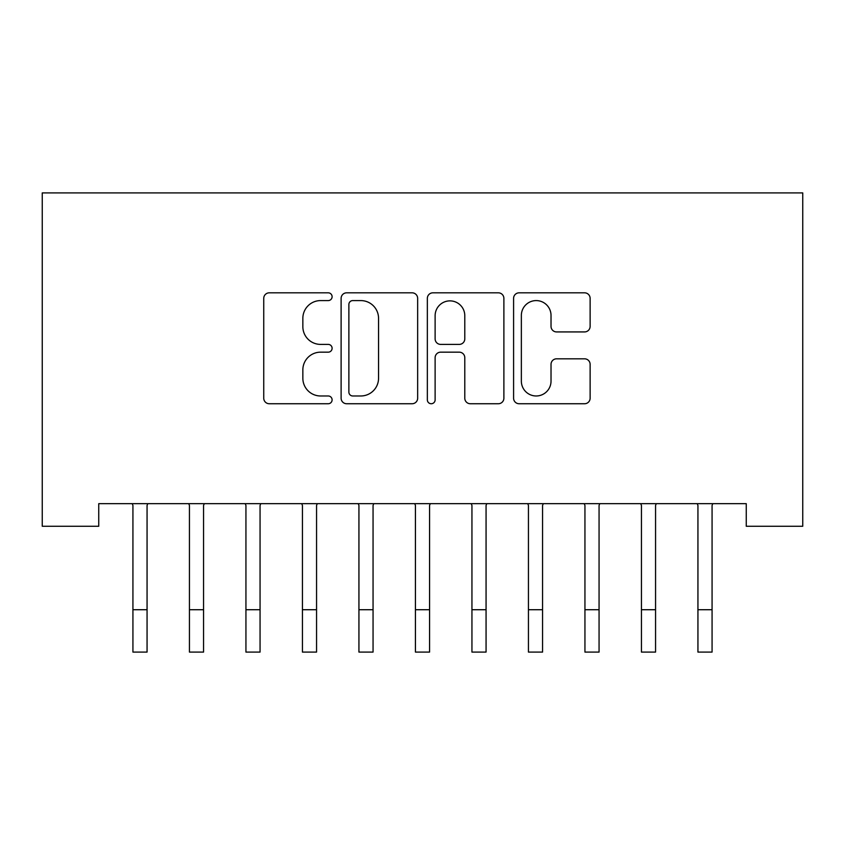 <?xml version="1.0" encoding="UTF-8"?>
<svg xmlns="http://www.w3.org/2000/svg" width="845" height="845" viewBox="0 0 845 845"><rect width="100%" height="100%" fill="white"/><g stroke="black" fill="none" stroke-linecap="round" stroke-linejoin="round"><path stroke-width="1.27" d="M332.106 296.711A3.887 3.887 0 0 0 328.219 292.824L269.291 292.824A5.545 5.545 0 0 0 263.746 298.37L263.746 398.196A5.545 5.545 0 0 0 269.291 403.741L328.219 403.741A3.887 3.887 0 0 0 332.106 399.865A3.887 3.887 0 0 0 328.219 395.978L320.593 395.978A17.745 17.745 0 0 1 302.848 378.233L302.848 369.92A17.745 17.745 0 0 1 320.593 352.164L328.219 352.164A3.887 3.887 0 0 0 332.106 348.288A3.887 3.887 0 0 0 328.219 344.401L320.593 344.401A17.745 17.745 0 0 1 302.848 326.656L302.848 318.343A17.745 17.745 0 0 1 320.593 300.588L328.219 300.588A3.887 3.887 0 0 0 332.106 296.711M584.582 331.927A5.545 5.545 0 0 0 590.127 326.381L590.127 298.37A5.545 5.545 0 0 0 584.582 292.824L519.136 292.824A5.545 5.545 0 0 0 513.591 298.37L513.591 398.196A5.545 5.545 0 0 0 519.136 403.741L584.582 403.741A5.545 5.545 0 0 0 590.127 398.196L590.127 364.375A5.545 5.545 0 0 0 584.582 358.819L556.57 358.819A5.545 5.545 0 0 0 551.024 364.375L551.024 381.148A14.84 14.84 0 0 1 536.195 395.978A14.84 14.84 0 0 1 521.354 381.148L521.354 315.428A14.84 14.84 0 0 1 536.195 300.588A14.84 14.84 0 0 1 551.024 315.428L551.024 326.381A5.545 5.545 0 0 0 556.57 331.927L584.582 331.927M746.251 503.662L98.749 503.662L98.749 526.266L42.25 526.266L42.25 192.913L802.75 192.913L802.75 526.266L746.251 526.266L746.251 503.662M417.652 298.37A5.545 5.545 0 0 0 412.106 292.824L346.661 292.824A5.545 5.545 0 0 0 341.116 298.37L341.116 398.196A5.545 5.545 0 0 0 346.661 403.741L412.106 403.741A5.545 5.545 0 0 0 417.652 398.196L417.652 298.37M432.893 292.824L498.339 292.824A5.545 5.545 0 0 1 503.884 298.37L503.884 398.196A5.545 5.545 0 0 1 498.339 403.741L470.338 403.741A5.545 5.545 0 0 1 464.792 398.196L464.792 357.71A5.545 5.545 0 0 0 459.247 352.164L440.667 352.164A5.545 5.545 0 0 0 435.122 357.71L435.122 399.865A3.887 3.887 0 0 1 431.235 403.741A3.887 3.887 0 0 1 427.348 399.865L427.348 298.37A5.545 5.545 0 0 1 432.893 292.824M352.756 300.588A3.887 3.887 0 0 0 348.879 304.475L348.879 392.101A3.887 3.887 0 0 0 352.756 395.978L360.804 395.978A17.745 17.745 0 0 0 378.549 378.233L378.549 318.343A17.745 17.745 0 0 0 360.804 300.588L352.756 300.588M464.792 315.703A14.84 14.84 0 0 0 449.952 300.873A14.84 14.84 0 0 0 435.122 315.703L435.122 338.856A5.545 5.545 0 0 0 440.667 344.401L459.247 344.401A5.545 5.545 0 0 0 464.792 338.856L464.792 315.703M147.062 524.967L147.062 505.437L147.78 503.662M132.929 524.967L132.929 505.437L132.221 503.662M132.929 652.087L147.062 652.087L132.929 652.087L132.929 505.437M147.062 652.087L147.062 505.437M203.56 524.967L203.56 505.437L204.279 503.662M189.438 524.967L189.438 505.437L188.72 503.662M260.059 524.967L260.059 505.437L260.778 503.662M245.937 524.967L245.937 505.437L245.219 503.662M189.438 652.087L203.56 652.087L189.438 652.087L189.438 505.437M203.56 652.087L203.56 505.437M245.937 652.087L260.059 652.087L245.937 652.087L245.937 505.437M260.059 652.087L260.059 505.437M316.558 524.967L316.558 505.437L317.276 503.662M302.436 524.967L302.436 505.437L301.718 503.662M373.057 524.967L373.057 505.437L373.775 503.662M358.935 524.967L358.935 505.437L358.217 503.662M302.436 652.087L316.558 652.087L302.436 652.087L302.436 505.437M316.558 652.087L316.558 505.437M358.935 652.087L373.057 652.087L358.935 652.087L358.935 505.437M373.057 652.087L373.057 505.437M429.566 524.967L429.566 505.437L430.274 503.662M415.434 524.967L415.434 505.437L414.726 503.662M415.434 652.087L429.566 652.087L415.434 652.087L415.434 505.437M429.566 652.087L429.566 505.437M486.065 524.967L486.065 505.437L486.783 503.662M471.943 524.967L471.943 505.437L471.225 503.662M471.943 652.087L486.065 652.087L471.943 652.087L471.943 505.437M486.065 652.087L486.065 505.437M542.564 524.967L542.564 505.437L543.282 503.662M528.442 524.967L528.442 505.437L527.724 503.662M528.442 652.087L542.564 652.087L528.442 652.087L528.442 505.437M542.564 652.087L542.564 505.437M599.063 524.967L599.063 505.437L599.781 503.662M584.941 524.967L584.941 505.437L584.222 503.662M584.941 652.087L599.063 652.087L584.941 652.087L584.941 505.437M599.063 652.087L599.063 505.437M655.562 524.967L655.562 505.437L656.28 503.662M641.439 524.967L641.439 505.437L640.721 503.662M641.439 652.087L655.562 652.087L641.439 652.087L641.439 505.437M655.562 652.087L655.562 505.437M712.071 524.967L712.071 505.437L712.779 503.662M697.938 524.967L697.938 505.437L697.22 503.662M697.938 652.087L712.071 652.087L697.938 652.087L697.938 505.437M712.071 652.087L712.071 505.437M132.929 609.72L147.062 609.72M189.438 609.72L203.56 609.72M245.937 609.72L260.059 609.72M302.436 609.72L316.558 609.72M358.935 609.72L373.057 609.72M415.434 609.72L429.566 609.72M471.943 609.72L486.065 609.72M528.442 609.72L542.564 609.72M584.941 609.72L599.063 609.72M641.439 609.72L655.562 609.72M697.938 609.72L712.071 609.72"/></g></svg>
